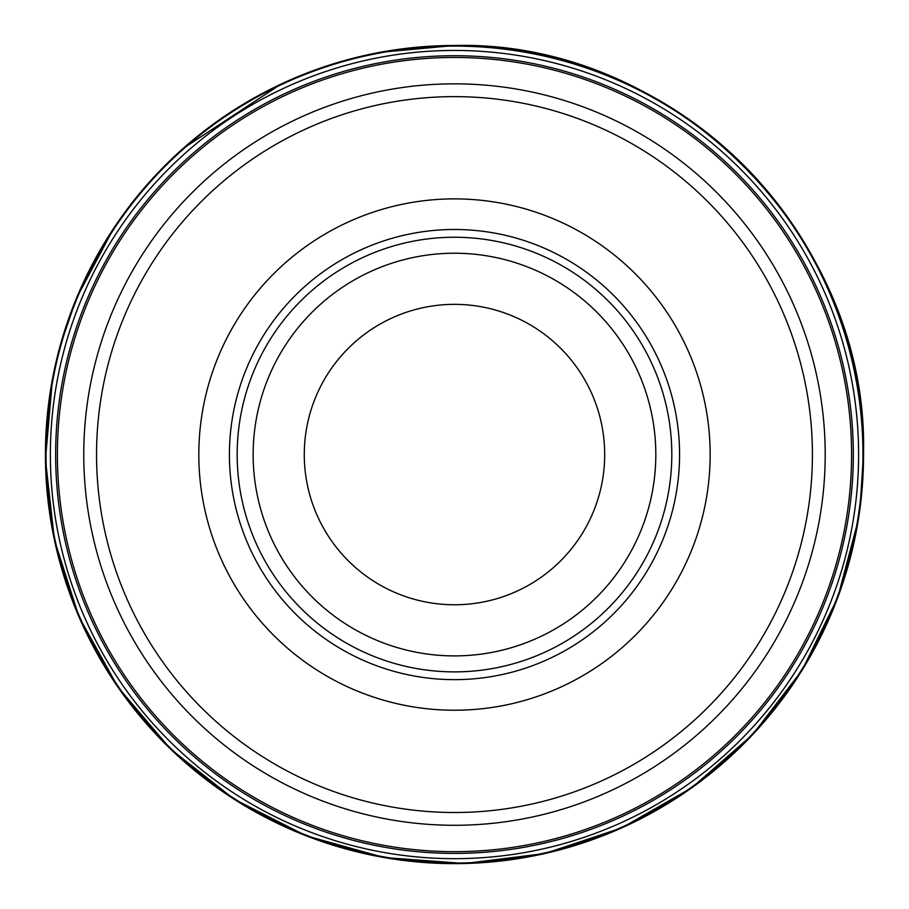 <?xml version="1.0" encoding="UTF-8"?>
<svg xmlns="http://www.w3.org/2000/svg" width="909" height="909" viewBox="0 0 909 909"><rect width="100%" height="100%" fill="white"/><g stroke="black" fill="none" stroke-linecap="round" stroke-linejoin="round"><path stroke-width="1.36" d="M604.69 454.568A150.201 150.201 0 0 1 379.383 584.646A150.201 150.201 0 0 1 379.383 324.479A150.201 150.201 0 0 1 604.69 454.568M655.821 454.568A201.332 201.332 0 0 1 353.817 628.926A201.332 201.332 0 0 1 353.817 280.199A201.332 201.332 0 0 1 655.821 454.568A201.332 201.332 0 0 1 353.817 628.926A201.332 201.332 0 0 1 353.817 280.199A201.332 201.332 0 0 1 655.821 454.568M671.808 454.568A217.319 217.319 0 0 1 345.829 642.765A217.319 217.319 0 0 1 345.829 266.36A217.319 217.319 0 0 1 671.808 454.568M710.156 454.568A255.668 255.668 0 0 1 326.649 675.978A255.668 255.668 0 0 1 326.649 233.147A255.668 255.668 0 0 1 710.156 454.568M812.419 454.568A357.93 357.93 0 0 1 275.518 764.549A357.93 357.93 0 0 1 275.518 144.588A357.93 357.93 0 0 1 812.419 454.568M825.202 454.568A370.713 370.713 0 0 1 269.132 775.616A370.713 370.713 0 0 1 269.132 133.509A370.713 370.713 0 0 1 825.202 454.568M853.324 454.568A398.835 398.835 0 0 1 255.065 799.965A398.835 398.835 0 0 1 255.065 109.16A398.835 398.835 0 0 1 853.324 454.568M858.596 452.966A404.119 404.119 0 0 0 454.841 50.45A404.119 404.119 0 0 0 50.37 454.864A404.119 404.119 0 0 0 455.432 858.675A404.119 404.119 0 0 0 858.596 452.966M860.039 508.108L863.55 452.602C868.095 234.738 672.33 39.905 454.489 45.495A409.061 409.061 0 0 0 45.427 455.216A409.061 409.061 0 0 0 455.795 863.63A409.061 409.061 0 0 0 863.55 452.602A409.061 409.061 0 0 0 454.489 45.495L379.769 52.381M454.534 46.098A408.459 408.459 0 0 0 46.029 455.17A408.459 408.459 0 0 0 455.75 863.027A408.459 408.459 0 0 0 862.948 452.637A408.459 408.459 0 0 0 454.534 46.098M679.568 454.568A225.08 225.08 0 0 1 341.954 649.492A225.08 225.08 0 0 1 341.954 259.644A225.08 225.08 0 0 1 679.568 454.568M851.585 454.568A397.097 397.097 0 0 1 255.94 798.466A397.097 397.097 0 0 1 255.94 110.671A397.097 397.097 0 0 1 851.585 454.568M858.369 519.516L837.7 597.702L802.045 670.297L752.811 734.449L691.919 787.671L621.756 827.872L545.036 853.483L464.783 863.505L384.132 857.539L306.231 835.814L234.124 799.204L170.631 749.118L118.238 687.534L78.981 616.825L54.392 539.787L45.45 459.409L52.495 378.837M59.846 346.908L76.379 298.47L113.432 228.693M183.243 148.36L281.256 83.992"/></g></svg>
